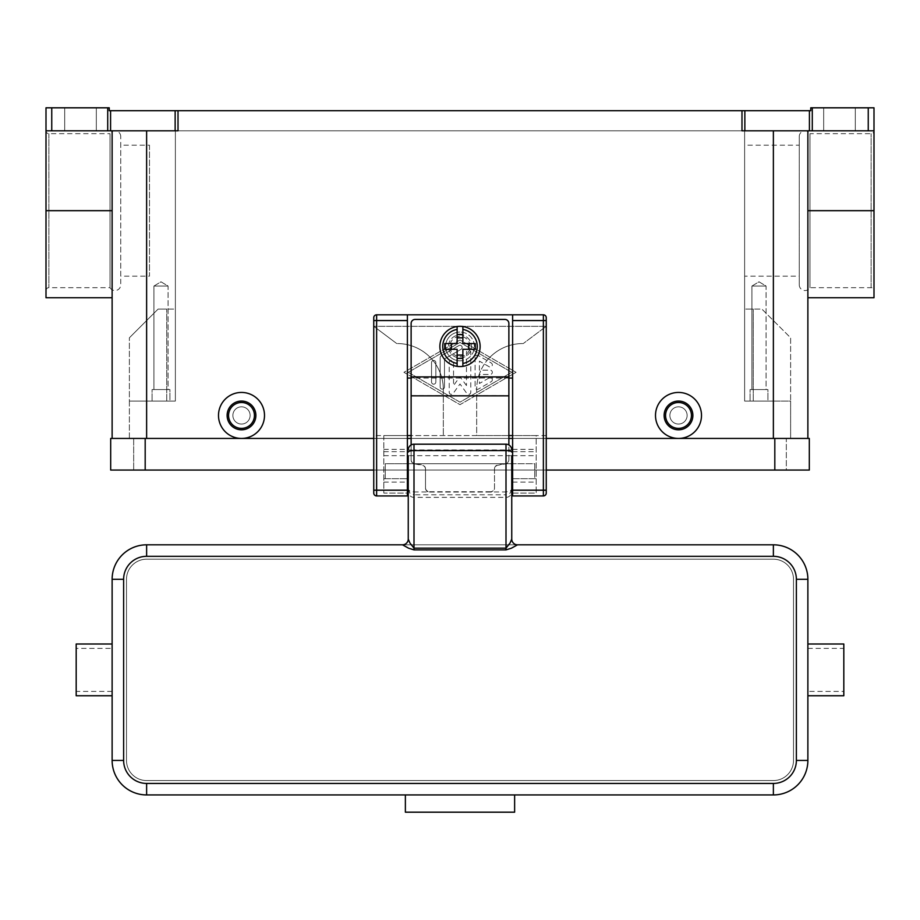 <?xml version="1.0" encoding="UTF-8"?>
<svg xmlns="http://www.w3.org/2000/svg" width="920" height="920" viewBox="0 0 920 920"><rect width="100%" height="100%" fill="white"/><g stroke="black" fill="none" stroke-linecap="round" stroke-linejoin="round"><path stroke-width="0.69" stroke-dasharray="4.6 3.45" d="M809.416 110.687L744.855 110.687L744.855 130.812L809.416 130.812L809.416 110.687L810.75 110.687L810.75 107.812L874 107.812L874 130.812A2.875 2.875 0 0 1 871.125 133.688L809.98 133.688L809.98 287.672L809.98 133.688A5.75 5.75 0 0 0 799.25 136.562L799.25 284.797L799.25 136.562M799.25 284.797A5.75 5.75 0 0 0 809.98 287.672L871.125 287.672A2.875 2.875 0 0 1 874 290.547L874 130.812L874 290.547M807.875 438.437L678.5 438.437A23 23 0 0 0 701.5 415.437A23 23 0 0 0 678.5 392.437A23 23 0 0 0 655.5 415.437A23 23 0 0 0 678.5 438.437L241.5 438.437A23 23 0 0 0 264.5 415.437A23 23 0 0 0 241.5 392.437A23 23 0 0 0 218.5 415.437A23 23 0 0 0 241.5 438.437L807.875 438.437L807.875 130.812L741.98 130.812L874 130.812L874 297.735M807.875 130.812L807.875 210.68L807.875 130.812L874 130.812L868.25 130.812L868.25 107.812M855.312 107.812L823.687 107.812L855.312 107.812L823.687 107.812L855.312 107.812L855.312 130.812L855.312 107.812M812.291 107.812L812.291 130.812L809.416 130.812M823.687 130.812L855.312 130.812L823.687 130.812L855.312 130.812L823.687 130.812L823.687 107.812L823.687 130.812M744.855 130.812L741.98 130.812L741.98 110.687L744.855 110.687M741.98 110.687L178.02 110.687L178.02 130.812L46 130.812L46 107.812L51.75 107.812L51.75 130.812M107.709 130.812L107.709 107.812L109.25 107.812L109.25 110.687L178.02 110.687M443.325 389.562A46 46 0 0 0 397.325 343.562L397.325 343.562A46 46 0 0 1 443.325 389.562L443.325 435.562L443.325 389.562M373.75 326.312L396.75 343.562L373.75 326.312L546.25 326.312L523.25 343.562L546.25 326.312L373.75 326.312L373.75 435.562L476.675 435.562L476.675 389.562A46 46 0 0 1 490.153 357.041A46 46 0 0 0 476.675 389.562L476.675 435.562L546.25 435.562L546.25 317.688A2.875 2.875 0 0 0 543.375 314.812L376.625 314.812A2.875 2.875 0 0 0 373.75 317.688L373.75 326.312M522.675 343.562L522.675 343.562A46 46 0 0 0 490.153 357.041A46 46 0 0 1 522.675 343.562M678.5 429.812A14.375 14.375 0 0 0 692.875 415.437A14.375 14.375 0 0 0 678.5 401.062A14.375 14.375 0 0 0 664.125 415.437A14.375 14.375 0 0 0 678.5 429.812A14.375 14.375 0 0 0 692.875 415.437A14.375 14.375 0 0 0 678.5 401.062A14.375 14.375 0 0 0 664.125 415.437A14.375 14.375 0 0 0 678.5 429.812A14.375 14.375 0 0 0 692.875 415.437A14.375 14.375 0 0 0 678.5 401.062A14.375 14.375 0 0 0 664.125 415.437A14.375 14.375 0 0 0 678.5 429.812M241.5 401.062A14.375 14.375 0 0 1 255.875 415.437A14.375 14.375 0 0 1 241.5 429.812A14.375 14.375 0 0 1 227.125 415.437A14.375 14.375 0 0 1 241.5 401.062A14.375 14.375 0 0 1 255.875 415.437A14.375 14.375 0 0 1 241.5 429.812A14.375 14.375 0 0 1 227.125 415.437A14.375 14.375 0 0 1 241.5 401.062A14.375 14.375 0 0 1 255.875 415.437A14.375 14.375 0 0 1 241.5 429.812A14.375 14.375 0 0 1 227.125 415.437A14.375 14.375 0 0 1 241.5 401.062M107.709 107.812L51.75 107.812M96.312 107.812L64.688 107.812L96.312 107.812L64.688 107.812L96.312 107.812L96.312 130.812L96.312 107.812M64.688 130.812L96.312 130.812L64.688 130.812L96.312 130.812L64.688 130.812L64.688 107.812L64.688 130.812M812.291 130.812L868.25 130.812M460 339.963L403.937 372.312L460 404.662L516.062 372.312L460 339.963L516.062 372.312L460 404.662L403.937 372.312L460 339.963M678.5 402.5A12.937 12.937 0 0 0 665.562 415.437A12.937 12.937 0 0 0 678.5 428.375A12.937 12.937 0 0 0 691.438 415.437A12.937 12.937 0 0 0 678.5 402.5M241.5 428.375A12.937 12.937 0 0 1 228.562 415.437A12.937 12.937 0 0 1 241.5 402.5A12.937 12.937 0 0 1 254.437 415.437A12.937 12.937 0 0 1 241.5 428.375M112.125 130.812L46 130.812L112.125 130.812L112.125 438.437L146.625 438.437L112.125 438.437M46 290.547A2.875 2.875 0 0 1 48.875 287.672L110.02 287.672L110.02 133.688L48.875 133.688A2.875 2.875 0 0 1 46 130.812L46 297.735M807.875 210.68L807.875 297.735L807.875 210.68L874 210.68M120.75 136.562A5.75 5.75 0 0 0 110.02 133.688L110.02 287.672A5.75 5.75 0 0 0 120.75 284.797L120.75 136.562L120.75 284.797M120.75 276.172L120.75 145.188L120.75 276.172L149.5 276.172L149.5 145.188L120.75 145.188M149.5 145.188L149.5 276.172M799.25 276.172L799.25 145.188L799.25 276.172L744.625 276.172L744.625 145.188L799.25 145.188M744.625 145.188L744.625 276.172M112.125 210.68L112.125 297.735L112.125 210.68L46 210.68M408.25 372.312L460 342.459L511.75 372.312L460 402.166L408.25 372.312L460 342.459L511.75 372.312L460 402.166L408.25 372.312M475.088 357.385L475.088 387.239A2.151 2.151 0 0 0 478.331 389.103L491.268 381.639A2.162 2.162 0 0 0 492.05 378.695A2.162 2.162 0 0 0 489.106 377.901L479.412 383.502L479.412 374.463L490.187 374.463A2.162 2.162 0 0 0 492.338 372.312A2.162 2.162 0 0 0 490.187 370.162L479.412 370.162L479.412 361.123L489.106 366.723A2.162 2.162 0 0 0 492.05 365.93A2.162 2.162 0 0 0 491.268 362.986L478.331 355.522A2.162 2.162 0 0 0 475.088 357.385A2.162 2.162 0 0 1 478.331 355.522L491.268 362.986A2.162 2.162 0 0 1 492.05 365.93A2.162 2.162 0 0 1 489.106 366.723L479.412 361.123L479.412 370.162L490.187 370.162A2.162 2.162 0 0 1 492.338 372.312A2.162 2.162 0 0 1 490.187 374.463L479.412 374.463L479.412 383.502L489.106 377.901A2.162 2.162 0 0 1 492.05 378.695A2.162 2.162 0 0 1 491.268 381.639L478.331 389.103A2.162 2.162 0 0 1 475.088 387.239L475.088 357.385M431.537 382.007A2.162 2.162 0 0 0 433.688 384.169A2.162 2.162 0 0 0 435.85 382.007L435.85 362.618A2.162 2.162 0 0 0 433.688 360.456A2.162 2.162 0 0 0 431.537 362.618L431.537 382.007L431.537 362.618A2.162 2.162 0 0 1 433.688 360.456A2.162 2.162 0 0 1 435.85 362.618L435.85 382.007A2.162 2.162 0 0 1 433.688 384.169A2.162 2.162 0 0 1 431.537 382.007M440.162 357.638L440.162 386.986A2.162 2.162 0 0 0 442.313 389.148A2.162 2.162 0 0 0 444.475 386.986L444.475 358.88L461.081 349.301A2.162 2.162 0 0 0 461.863 346.357A2.162 2.162 0 0 0 458.919 345.563L441.243 355.775A2.151 2.151 0 0 0 440.162 357.638A2.162 2.162 0 0 1 441.243 355.775L458.919 345.563A2.162 2.162 0 0 1 461.863 346.357A2.162 2.162 0 0 1 461.081 349.301L444.475 358.88L444.475 386.986A2.162 2.162 0 0 1 442.313 389.148A2.162 2.162 0 0 1 440.162 386.986L440.162 357.638M466.463 385.56L460 376.625L453.537 385.56L453.537 362.618A2.151 2.151 0 0 0 451.375 360.456A2.151 2.151 0 0 0 449.213 362.618L449.213 392.207A2.151 2.151 0 0 0 453.123 393.472L460 383.973L466.877 393.472A2.151 2.151 0 0 0 470.787 392.207L470.787 352.417A2.162 2.162 0 0 0 468.625 350.255A2.162 2.162 0 0 0 466.463 352.417L466.463 385.56L466.463 352.417A2.162 2.162 0 0 1 468.625 350.255A2.162 2.162 0 0 1 470.787 352.417L470.787 392.207A2.162 2.162 0 0 1 466.877 393.472L460 383.973L453.123 393.472A2.162 2.162 0 0 1 449.213 392.207L449.213 362.618A2.151 2.151 0 0 1 451.375 360.456A2.151 2.151 0 0 1 453.537 362.618L453.537 385.56L460 376.625L466.463 385.56M744.625 401.062L744.625 130.812L744.625 401.062L744.625 309.062L753.25 309.062L744.625 309.062L744.625 401.062L790.625 401.062L790.625 337.812L761.875 309.062L753.25 309.062L761.875 309.062L790.625 337.812L790.625 438.437L773.375 438.437L790.625 438.437L790.625 401.062L753.25 401.062L753.25 309.062L753.25 401.062L744.625 401.062L773.375 401.062L744.625 401.062M146.625 438.437L146.625 401.062L175.375 401.062L175.375 130.812L744.625 130.812L175.375 130.812L175.375 401.062L129.375 401.062L175.375 401.062L175.375 309.062L166.75 309.062L175.375 309.062L175.375 401.062L129.375 401.062L129.375 438.437L146.625 438.437L129.375 438.437L129.375 337.812L129.375 401.062L146.625 401.062L146.625 438.437L773.375 438.437L146.625 438.437L146.625 130.812M786.312 438.437L133.688 438.437L786.312 438.437L786.312 470.062L145.188 470.062L786.312 470.062L786.312 438.437M373.75 470.062L546.25 470.062M145.188 470.062L110.687 470.062L110.687 438.437L145.188 438.437L145.188 470.062L133.688 470.062L809.312 470.062L809.312 438.437L145.188 438.437L145.188 470.062L145.188 438.437M373.75 438.437L407.387 438.437M411.125 438.437L508.875 438.437M512.612 438.437L546.25 438.437M133.688 438.437L133.688 470.062L133.688 438.437M129.375 337.812L158.125 309.062L129.375 337.812M158.125 309.062L166.75 309.062L158.125 309.062M169.912 401.062L152.087 401.062L169.912 401.062L152.087 401.062L152.087 389.562L169.912 389.562L169.912 401.062L152.087 401.062L152.087 389.562L169.912 389.562L169.912 401.062M241.5 406.812A8.625 8.625 0 0 0 232.875 415.437A8.625 8.625 0 0 0 241.5 424.062A8.625 8.625 0 0 0 250.125 415.437A8.625 8.625 0 0 0 241.5 406.812A8.625 8.625 0 0 1 250.125 415.437A8.625 8.625 0 0 1 241.5 424.062A8.625 8.625 0 0 1 232.875 415.437A8.625 8.625 0 0 1 241.5 406.812A8.625 8.625 0 0 1 250.125 415.437A8.625 8.625 0 0 1 241.5 424.062A8.625 8.625 0 0 1 232.875 415.437A8.625 8.625 0 0 1 241.5 406.812A8.625 8.625 0 0 1 250.125 415.437A8.625 8.625 0 0 1 241.5 424.062A8.625 8.625 0 0 1 232.875 415.437A8.625 8.625 0 0 1 241.5 406.812M678.5 406.812A8.625 8.625 0 0 0 669.875 415.437A8.625 8.625 0 0 0 678.5 424.062A8.625 8.625 0 0 0 687.125 415.437A8.625 8.625 0 0 0 678.5 406.812A8.625 8.625 0 0 0 669.875 415.437A8.625 8.625 0 0 0 678.5 424.062A8.625 8.625 0 0 0 687.125 415.437A8.625 8.625 0 0 0 678.5 406.812A8.625 8.625 0 0 1 687.125 415.437A8.625 8.625 0 0 1 678.5 424.062A8.625 8.625 0 0 1 669.875 415.437A8.625 8.625 0 0 1 678.5 406.812A8.625 8.625 0 0 0 669.875 415.437A8.625 8.625 0 0 0 678.5 424.062A8.625 8.625 0 0 0 687.125 415.437A8.625 8.625 0 0 0 678.5 406.812M460 357.938A11.5 11.5 0 0 0 471.5 346.438A11.5 11.5 0 0 0 460 334.938A11.5 11.5 0 0 0 448.5 346.438A11.5 11.5 0 0 0 460 357.938A11.5 11.5 0 0 0 471.5 346.438A11.5 11.5 0 0 0 460 334.938A11.5 11.5 0 0 0 448.5 346.438A11.5 11.5 0 0 0 460 357.938A11.5 11.5 0 0 0 471.5 346.438A11.5 11.5 0 0 0 460 334.938A11.5 11.5 0 0 0 448.5 346.438A11.5 11.5 0 0 0 460 357.938A11.5 11.5 0 0 0 471.5 346.438A11.5 11.5 0 0 0 460 334.938A11.5 11.5 0 0 0 448.5 346.438A11.5 11.5 0 0 0 460 357.938M767.912 401.062L750.087 401.062L767.912 401.062L750.087 401.062L750.087 389.562L767.912 389.562L767.912 401.062L750.087 401.062L750.087 389.562L767.912 389.562L767.912 401.062M169.912 389.562L152.087 389.562L169.912 389.562M153.927 389.562L168.072 389.562L153.927 389.562L153.927 286.062L168.072 286.062L168.072 389.562L153.927 389.562L168.072 389.562L168.072 286.062L153.927 286.062L161 281.808L168.072 286.062L153.927 286.062L168.072 286.062L161 281.808L153.927 286.062L153.927 389.562M767.912 389.562L750.087 389.562L767.912 389.562M751.928 389.562L766.072 389.562L751.928 389.562L751.928 286.062L766.072 286.062L766.072 389.562L751.928 389.562L766.072 389.562L766.072 286.062L751.928 286.062L759 281.808L766.072 286.062L751.928 286.062L766.072 286.062L759 281.808L751.928 286.062L751.928 389.562M546.25 435.562L546.25 493.062L545.41 495.098L543.375 495.937L512.612 495.937L512.612 493.062L536.188 493.062L536.188 435.562L512.612 435.562L512.612 493.062L536.188 493.062L536.188 435.562M383.812 435.562L383.812 493.062L407.387 493.062L407.387 435.562L383.812 435.562L383.812 493.062L407.387 493.062L407.387 495.937L376.625 495.937L374.589 495.098L373.75 493.062L373.75 435.562M512.612 314.812L512.612 435.562M508.875 435.562L411.125 435.562M407.387 435.562L407.387 314.812M512.612 478.687L536.188 478.687L512.612 478.687L534.75 478.687L534.75 463.737L512.612 463.737M512.612 455.687L536.188 455.687M383.812 455.687L407.387 455.687M383.812 478.687L407.387 478.687L383.812 478.687M508.875 378.062L411.125 378.085L411.125 323.438A4.025 4.025 0 0 1 415.15 319.412L504.85 319.412A4.025 4.025 0 0 1 508.875 323.438L508.875 459.966A4.025 4.002 0 0 1 505.551 463.898L497.823 465.255A4.025 4.002 180 0 0 494.5 469.2L494.5 468.878A4.025 4.002 0 0 1 497.823 464.945L505.551 463.588A4.025 4.002 180 0 0 508.875 459.643M425.5 487.749A4.025 4.002 180 0 0 429.525 491.751L429.525 492.073A4.025 4.002 0 0 1 425.5 488.072L425.5 469.2A4.025 4.002 180 0 0 422.176 465.255L414.448 463.898A4.025 4.002 0 0 1 411.125 459.966L411.125 378.085M411.125 459.643A4.025 4.002 180 0 0 414.448 463.588L422.176 464.945A4.025 4.002 0 0 1 425.5 468.878M494.5 468.878L494.5 488.072A4.025 4.002 0 0 1 490.475 492.073L490.475 491.751A4.025 4.002 180 0 0 494.5 487.749M429.525 491.751L490.475 491.751M425.5 469.2L425.5 488.072M411.125 444.958L411.125 459.966M460 366.562A20.125 20.125 0 0 1 439.875 346.438A20.125 20.125 0 0 1 460 326.312A20.125 20.125 0 0 1 480.125 346.438A20.125 20.125 0 0 1 460 366.562M462.875 329.429L462.875 343.562L475.26 343.562M475.26 349.312L462.875 349.312L462.875 363.446M444.739 343.562L457.125 343.562L457.125 329.429M457.125 363.446L457.125 349.312L444.739 349.312M508.875 459.966L508.875 444.958M429.525 492.073L490.475 492.073M494.5 488.072L494.5 469.2M460 356.5A10.062 10.062 0 0 0 470.062 346.438A10.062 10.062 0 0 0 460 336.375A10.062 10.062 0 0 0 449.937 346.438A10.062 10.062 0 0 0 460 356.5M460 360.812A14.375 14.375 0 0 1 445.625 346.438A14.375 14.375 0 0 1 460 332.062A14.375 14.375 0 0 0 445.625 346.438A14.375 14.375 0 0 0 460 360.812A14.375 14.375 0 0 0 474.375 346.438A14.375 14.375 0 0 0 460 332.062A14.375 14.375 0 0 1 474.375 346.438A14.375 14.375 0 0 1 460 360.812M408.25 470.637L408.25 455.687L408.25 470.637M407.387 463.737L385.25 463.737L385.25 478.687L385.25 463.737L511.75 463.737L511.75 455.687L511.75 478.687L511.75 463.737L408.25 463.737M408.25 539.062A5.75 5.75 0 0 1 406.571 543.134A5.75 5.75 0 0 0 408.25 539.062L408.25 489.394L409.929 491.188L414 491.935L414 494.787L409.929 493.212L408.25 489.394M408.25 478.687L408.25 455.687L511.75 455.687L511.75 478.687M511.75 489.394L510.071 493.212L506 494.787L506 491.935L510.071 491.188L511.75 489.394L511.75 491.579A5.796 5.75 90 0 1 506 497.375L414 497.375A5.796 5.75 90 0 1 408.25 491.579M513.429 543.134A5.75 5.75 0 0 0 517.5 544.812A5.75 5.75 0 0 1 511.75 539.062A5.75 5.75 0 0 0 513.429 543.134M511.75 539.062L511.75 491.579M402.5 544.812A5.75 5.75 0 0 0 406.571 543.134A5.75 5.75 0 0 1 402.5 544.812L517.5 544.812M511.75 463.737L534.75 463.737L534.75 478.687M773.375 544.812A34.5 34.5 0 0 1 807.875 579.312L807.875 760.437A34.5 34.5 0 0 1 773.375 794.937L146.625 794.937A34.5 34.5 0 0 1 112.125 760.437L112.125 579.312A34.5 34.5 0 0 1 146.625 544.812L773.375 544.812M807.875 691.391L807.875 644L807.875 691.391L843.812 691.391L843.812 695.75M843.812 644L843.812 691.391M807.875 648.358L843.812 648.358M511.75 449.937A5.75 5.75 0 0 0 510.071 445.866A5.75 5.75 0 0 1 511.75 449.937L414 449.937L414 444.187A5.75 5.75 0 0 0 408.25 449.937L414 449.937L414 491.935L506 491.935L506 444.187L414 444.187A5.75 5.75 0 0 0 408.25 449.937M510.071 445.866A5.75 5.75 0 0 0 506 444.187A5.75 5.75 0 0 1 510.071 445.866M405.375 794.937L405.375 812.187L514.625 812.187L514.625 794.937M112.125 648.358L112.125 695.75L112.125 648.358L76.188 648.358L76.188 695.75M76.188 644L76.188 648.358M112.125 691.391L76.188 691.391M793.5 760.437L793.5 579.312A20.125 20.125 0 0 0 773.375 559.188L146.625 559.188A20.125 20.125 0 0 0 126.5 579.312L126.5 760.437A20.125 20.125 0 0 0 146.625 780.562L773.375 780.562A20.125 20.125 0 0 0 793.5 760.437L793.5 579.312A20.125 20.125 0 0 0 773.375 559.188L146.625 559.188A20.125 20.125 0 0 0 126.5 579.312L126.5 760.437A20.125 20.125 0 0 0 146.625 780.562L773.375 780.562A20.125 20.125 0 0 0 793.5 760.437M871.125 287.672L871.125 133.688L871.125 287.672M175.145 130.812L175.145 110.687M110.584 110.687L110.584 130.812M773.375 438.437L773.375 130.812M48.875 133.688L48.875 287.672L48.875 133.688M774.812 438.437L774.812 470.062M166.75 401.062L166.75 309.062L166.75 401.062M512.612 482.103L536.188 482.103M512.612 451.662L536.188 451.662M512.612 449.339L536.188 449.339M383.812 449.339L407.387 449.339M383.812 451.662L407.387 451.662M383.812 482.103L407.387 482.103M411.125 395.531L508.875 395.531M506 497.375L506 494.787L414 494.787L414 497.375M385.25 478.687L407.387 478.687"/><path stroke-width="1.38" d="M874 130.812L874 107.812L868.25 107.812L868.25 130.812L874 130.812L874 210.68L807.875 210.68M807.875 297.735L874 297.735L874 210.68M812.291 130.812L812.291 107.812L810.75 107.812L810.75 110.687L741.98 110.687L741.98 130.812L868.25 130.812M812.291 107.812L868.25 107.812M107.709 107.812L107.709 130.812L110.584 130.812L110.584 110.687L109.25 110.687L109.25 107.812L46 107.812L46 130.812L51.75 130.812L51.75 107.812M110.584 110.687L175.145 110.687L175.145 130.812L178.02 130.812L178.02 110.687L175.145 110.687M178.02 110.687L741.98 110.687M241.5 438.437A23 23 0 0 1 218.5 415.437A23 23 0 0 1 241.5 392.437A23 23 0 0 1 264.5 415.437A23 23 0 0 1 241.5 438.437M678.5 438.437A23 23 0 0 1 655.5 415.437A23 23 0 0 1 678.5 392.437A23 23 0 0 1 701.5 415.437A23 23 0 0 1 678.5 438.437M678.5 429.812A14.375 14.375 0 0 0 692.875 415.437A14.375 14.375 0 0 0 678.5 401.062A14.375 14.375 0 0 0 664.125 415.437A14.375 14.375 0 0 0 678.5 429.812M678.5 428.375A12.937 12.937 0 0 0 691.438 415.437A12.937 12.937 0 0 0 678.5 402.5A12.937 12.937 0 0 0 665.562 415.437A12.937 12.937 0 0 0 678.5 428.375M241.5 401.062A14.375 14.375 0 0 1 255.875 415.437A14.375 14.375 0 0 1 241.5 429.812A14.375 14.375 0 0 1 227.125 415.437A14.375 14.375 0 0 1 241.5 401.062M241.5 402.5A12.937 12.937 0 0 1 254.437 415.437A12.937 12.937 0 0 1 241.5 428.375A12.937 12.937 0 0 1 228.562 415.437A12.937 12.937 0 0 1 241.5 402.5M107.709 130.812L51.75 130.812M807.875 438.437L807.875 130.812M175.145 130.812L110.584 130.812M112.125 297.735L46 297.735L46 130.812M112.125 130.812L112.125 438.437M774.812 470.062L809.312 470.062L809.312 438.437L774.812 438.437L774.812 470.062L546.25 470.062M373.75 438.437L110.687 438.437L110.687 470.062L373.75 470.062M407.387 438.437L411.125 438.437M508.875 438.437L512.612 438.437M546.25 438.437L774.812 438.437M373.75 317.688A2.875 2.875 0 0 1 376.625 314.812A2.875 2.875 0 0 0 373.75 317.688L373.75 493.062A2.875 2.875 0 0 0 376.625 495.937L376.625 314.812L512.612 314.812L512.612 495.937L543.375 495.937A2.875 2.875 0 0 0 546.25 493.062L546.25 317.688A2.875 2.875 0 0 0 545.41 315.652A2.875 2.875 0 0 1 546.25 317.688M512.612 314.812L543.375 314.812A2.875 2.875 0 0 1 545.41 315.652M373.75 493.062A2.875 2.875 0 0 0 376.625 495.937L407.387 495.937L407.387 314.812M512.612 435.562L508.875 435.562M411.125 435.562L407.387 435.562M411.125 378.062L407.387 378.062M512.612 378.062L508.875 378.062M411.125 444.958L411.125 323.438A4.025 4.025 0 0 1 415.15 319.412L504.85 319.412A4.025 4.025 0 0 1 508.875 323.438L508.875 444.958M460 326.312A20.125 20.125 0 0 1 462.875 326.519L462.875 343.562L475.26 343.562L475.26 349.312L462.875 349.312L462.875 366.355A20.125 20.125 0 0 1 457.125 366.355L457.125 349.312L444.739 349.312L444.739 343.562L457.125 343.562L457.125 326.519A20.125 20.125 0 0 1 460 326.312M462.875 326.519L462.875 329.429A17.25 17.25 0 0 1 462.875 363.446L462.875 366.355A20.125 20.125 0 0 0 462.875 326.519A20.125 20.125 0 0 1 462.875 366.355M468.625 349.312L468.625 343.562M457.125 334.489L462.875 334.489M462.875 337.812L457.125 337.812M457.125 329.429L457.125 326.519A20.125 20.125 0 0 0 457.125 366.355L457.125 363.446A17.25 17.25 0 0 1 457.125 329.429M451.375 343.562L451.375 349.312M462.875 358.386L457.125 358.386M457.125 355.062L462.875 355.062M408.25 463.737L407.387 463.737M408.25 455.687L408.25 539.062A5.75 5.75 -0 0 1 402.5 544.812L408.549 548.182L414 549.884L506 549.884L511.451 548.182L517.5 544.812L773.375 544.812L773.375 556.312A23 23 0 0 1 796.375 579.312L796.375 760.437L807.875 760.437L807.875 579.312A34.5 34.5 0 0 0 773.375 544.812M408.25 489.394L408.25 478.687L407.387 478.687M511.75 455.687L511.75 539.062L510.071 543.007L506 548.159L414 548.159L409.929 543.007L408.25 539.062M511.75 539.062A5.75 5.75 180 0 0 517.5 544.812M512.612 478.687L511.75 478.687L511.75 489.394M512.612 463.737L511.75 463.737M402.5 544.812L146.625 544.812A34.5 34.5 0 0 0 112.125 579.312L112.125 760.437A34.5 34.5 0 0 0 146.625 794.937L773.375 794.937A34.5 34.5 0 0 0 807.875 760.437M807.875 695.75L843.812 695.75L843.812 644L807.875 644M408.25 452.065A5.75 1.483 0 0 1 409.929 451.018A5.75 1.483 0 0 1 414 450.581L414 444.187A5.75 5.75 0 0 0 408.25 449.937A5.75 5.75 0 0 1 409.929 445.866M414 444.187L506 444.187L506 549.884M510.071 445.866A5.75 5.75 0 0 1 511.75 449.937A5.75 5.75 0 0 0 506 444.187M514.625 794.937L514.625 812.187L405.375 812.187L405.375 794.937M112.125 695.75L76.188 695.75L76.188 644L112.125 644M809.416 110.687L809.416 130.812M744.855 130.812L744.855 110.687M773.375 438.437L773.375 130.812M146.625 438.437L146.625 130.812M112.125 210.68L46 210.68M145.188 438.437L145.188 470.062M512.612 490.187L546.25 490.187M543.375 314.812L543.375 320.562L546.25 320.562M512.612 320.562L543.375 320.562L543.375 495.937A2.875 2.875 0 0 0 546.25 493.062M407.387 320.562L373.75 320.562M373.75 490.187L407.387 490.187M411.125 376.912L508.875 376.912M411.125 395.853L508.875 395.853M511.75 452.065A5.75 1.483 180 0 0 510.071 451.018A5.75 1.483 180 0 0 506 450.581L414 450.581L414 549.884M146.625 544.812L146.625 556.312L773.375 556.312M807.875 579.312L796.375 579.312M796.375 760.437A23 23 0 0 1 773.375 783.437L773.375 794.937M773.375 783.437L146.625 783.437L146.625 794.937M112.125 579.312L123.625 579.312A23 23 0 0 1 146.625 556.312M146.625 783.437A23 23 0 0 1 123.625 760.437L112.125 760.437M123.625 760.437L123.625 579.312"/></g></svg>
